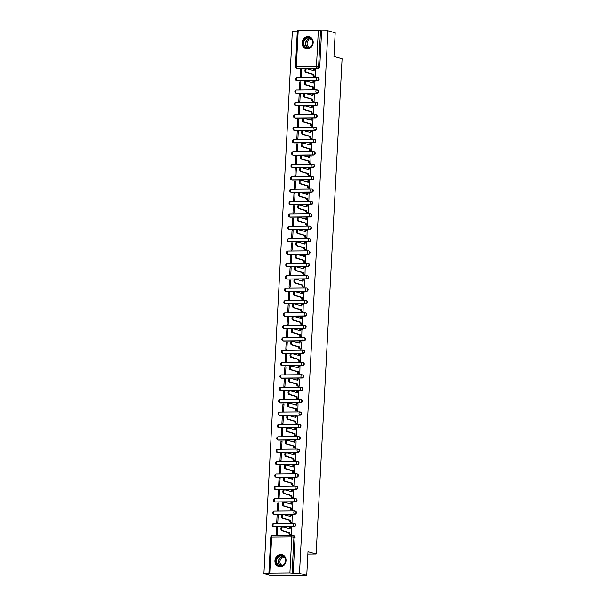<?xml version="1.0" encoding="UTF-8"?>
<svg xmlns="http://www.w3.org/2000/svg" width="606" height="606" viewBox="0 0 606 606"><rect width="100%" height="100%" fill="white"/><g stroke="black" fill="none" stroke-linecap="round" stroke-linejoin="round"><path stroke-width="0.91" d="M296.91 80.818A1.598 1.409 -74.3 0 0 297.455 80.939L317.589 80.765A1.598 1.409 -74.3 0 0 317.9 77.598M296.258 93.203A1.598 1.409 -74.3 0 0 296.804 93.324L316.938 93.15A1.598 1.409 -74.3 0 0 317.249 89.983M295.614 105.588A1.598 1.409 -74.3 0 0 296.16 105.709L316.287 105.535A1.598 1.409 -74.3 0 0 316.605 102.369M294.963 117.981A1.598 1.409 -74.3 0 0 295.508 118.094L315.643 117.92A1.598 1.409 -74.3 0 0 315.953 114.754M294.311 130.366A1.598 1.409 -74.3 0 0 294.857 130.479L314.991 130.305A1.598 1.409 -74.3 0 0 315.302 127.139M293.66 142.751A1.598 1.409 -74.3 0 0 294.213 142.872L314.34 142.69A1.598 1.409 -74.3 0 0 314.65 139.524M293.016 155.136A1.598 1.409 -74.3 0 0 293.562 155.257L313.696 155.075A1.598 1.409 -74.3 0 0 314.006 151.909M292.365 167.521A1.598 1.409 -74.3 0 0 292.91 167.642L313.044 167.461A1.598 1.409 -74.3 0 0 313.355 164.294M291.713 179.906A1.598 1.409 -74.3 0 0 292.266 180.027L312.393 179.846A1.598 1.409 -74.3 0 0 312.704 176.679M291.069 192.291A1.598 1.409 -74.3 0 0 291.615 192.413L311.749 192.238A1.598 1.409 -74.3 0 0 312.06 189.064M290.418 204.676A1.598 1.409 -74.3 0 0 290.963 204.798L311.098 204.623A1.598 1.409 -74.3 0 0 311.408 201.45M289.766 217.062A1.598 1.409 -74.3 0 0 290.312 217.183L310.446 217.009A1.598 1.409 -74.3 0 0 310.757 213.835M289.123 229.447A1.598 1.409 -74.3 0 0 289.668 229.568L309.802 229.394A1.598 1.409 -74.3 0 0 310.113 226.22M288.471 241.832A1.598 1.409 -74.3 0 0 289.017 241.953L309.151 241.779A1.598 1.409 -74.3 0 0 309.461 238.612M287.82 254.217A1.598 1.409 -74.3 0 0 288.365 254.338L308.499 254.164A1.598 1.409 -74.3 0 0 308.81 250.998M287.176 266.602A1.598 1.409 -74.3 0 0 287.721 266.723L307.848 266.549A1.598 1.409 -74.3 0 0 308.166 263.383M286.524 278.987A1.598 1.409 -74.3 0 0 287.07 279.108L307.204 278.934A1.598 1.409 -74.3 0 0 307.515 275.768M285.873 291.38A1.598 1.409 -74.3 0 0 286.418 291.494L306.553 291.319A1.598 1.409 -74.3 0 0 306.863 288.153M285.221 303.765A1.598 1.409 -74.3 0 0 285.774 303.879L305.901 303.704A1.598 1.409 -74.3 0 0 306.212 300.538M284.578 316.15A1.598 1.409 -74.3 0 0 285.123 316.271L305.257 316.09A1.598 1.409 -74.3 0 0 305.568 312.923M283.926 328.535A1.598 1.409 -74.3 0 0 284.472 328.657L304.606 328.475A1.598 1.409 -74.3 0 0 304.916 325.308M283.275 340.92A1.598 1.409 -74.3 0 0 283.828 341.042L303.954 340.86A1.598 1.409 -74.3 0 0 304.265 337.693M282.631 353.306A1.598 1.409 -74.3 0 0 283.176 353.427L303.311 353.253A1.598 1.409 -74.3 0 0 303.621 350.079M281.979 365.691A1.598 1.409 -74.3 0 0 282.525 365.812L302.659 365.638A1.598 1.409 -74.3 0 0 302.97 362.464M281.328 378.076A1.598 1.409 -74.3 0 0 281.873 378.197L302.008 378.023A1.598 1.409 -74.3 0 0 302.318 374.849M280.684 390.461A1.598 1.409 -74.3 0 0 281.229 390.582L301.364 390.408A1.598 1.409 -74.3 0 0 301.674 387.234M280.033 402.846A1.598 1.409 -74.3 0 0 280.578 402.967L300.712 402.793A1.598 1.409 -74.3 0 0 301.023 399.619M279.381 415.231A1.598 1.409 -74.3 0 0 279.927 415.352L300.061 415.178A1.598 1.409 -74.3 0 0 300.371 412.012M278.737 427.616A1.598 1.409 -74.3 0 0 279.283 427.738L299.409 427.563A1.598 1.409 -74.3 0 0 299.728 424.397M278.086 440.001A1.598 1.409 -74.3 0 0 278.631 440.123L298.766 439.948A1.598 1.409 -74.3 0 0 299.076 436.782M277.434 452.394A1.598 1.409 -74.3 0 0 277.98 452.508L298.114 452.334A1.598 1.409 -74.3 0 0 298.425 449.167M276.79 464.779A1.598 1.409 -74.3 0 0 277.336 464.893L297.463 464.719A1.598 1.409 -74.3 0 0 297.781 461.552M276.139 477.164A1.598 1.409 -74.3 0 0 276.684 477.286L296.819 477.104A1.598 1.409 -74.3 0 0 297.129 473.937M275.488 489.55A1.598 1.409 -74.3 0 0 276.033 489.671L296.167 489.489A1.598 1.409 -74.3 0 0 296.478 486.323M274.836 501.935A1.598 1.409 -74.3 0 0 275.389 502.056L295.516 501.874A1.598 1.409 -74.3 0 0 295.826 498.708M274.192 514.32A1.598 1.409 -74.3 0 0 274.738 514.441L294.872 514.259A1.598 1.409 -74.3 0 0 295.183 511.093M273.541 526.705A1.598 1.409 -74.3 0 0 274.086 526.826L294.221 526.652A1.598 1.409 -74.3 0 0 294.531 523.478M274.935 560.717A6.242 5.499 -74.3 0 0 278.798 566.678A6.242 5.499 -74.3 0 0 286.04 560.626A6.242 5.499 -74.3 0 0 282.176 554.657A6.242 5.499 -74.3 0 0 274.935 560.717M302.083 42.746A6.242 5.499 -74.3 0 0 305.939 48.707A6.242 5.499 -74.3 0 0 313.181 42.647A6.242 5.499 -74.3 0 0 309.325 36.686A6.242 5.499 -74.3 0 0 302.083 42.746M297.319 31.027L292.357 31.065L263.921 573.655L270.215 573.602L268.905 573.185L269.776 573.064L289.91 572.89L291.797 536.924L271.662 537.098L269.776 573.064M306.75 575.389L299.485 573.344L327.922 30.755L335.186 32.8L333.944 56.456L342.079 58.752L316.127 554.02L307.992 551.725L306.75 575.389L271.177 575.7L263.921 573.655M298.213 30.474L296.326 66.44L295.455 66.562L297.341 30.595L318.347 30.3L321.627 30.808L319.741 66.774A1.598 1.409 105.7 0 1 318.233 68.38L296.97 68.236A1.598 1.409 105.7 0 1 296.622 68.19L297.751 68.508A1.598 1.409 -74.3 0 0 298.107 68.554M321.627 30.808L327.922 30.755M293.19 573.397L295.077 537.431L291.797 536.924A1.598 0.735 -90.5 0 1 292.509 535.53A1.598 0.735 -90.5 0 1 292.607 535.537A1.598 1.409 105.7 0 1 293.948 537.113L292.062 573.079L299.485 573.344M292.062 573.079L289.91 572.89M290.312 534.795L291.372 534.848L291.539 527.705M276.45 527.834L276.078 534.984L277.147 534.969L277.518 527.826L276.45 527.834L277.503 528.129M277.101 515.448L276.73 522.599L277.79 522.584L278.169 515.441L277.101 515.448L278.154 515.744M290.956 522.41L292.024 522.463L292.183 515.32M277.753 503.063L277.374 510.207L278.442 510.199L278.821 503.056L277.753 503.063L278.798 503.359M291.607 510.025L292.668 510.078L292.834 502.935M278.396 490.678L278.025 497.821L279.093 497.814L279.464 490.671L278.396 490.678L279.449 490.974M292.259 497.64L293.319 497.693L293.486 490.549M279.048 478.293L278.677 485.436L279.745 485.429L280.116 478.285L279.048 478.293L280.101 478.588M292.903 485.255L293.971 485.308L294.137 478.164M279.699 465.908L279.321 473.051L280.389 473.044L280.767 465.9L279.699 465.908L280.752 466.203M293.554 472.869L294.622 472.922L294.781 465.772M280.343 453.523L279.972 460.666L281.04 460.658L281.411 453.515L280.343 453.523L281.396 453.818M294.205 460.484L295.266 460.53L295.433 453.386M280.995 441.138L280.623 448.281L281.692 448.273L282.063 441.13L280.995 441.138L282.048 441.433M294.849 448.099L295.917 448.145L296.084 441.001M281.646 428.753L281.267 435.896L282.335 435.888L282.714 428.737L281.646 428.753L282.699 429.048M295.501 435.714L296.569 435.759L296.728 428.616M282.298 416.367L281.919 423.511L282.987 423.503L283.358 416.352L282.298 416.367L283.343 416.663M296.152 423.329L297.213 423.374L297.379 416.231M282.941 403.982L282.57 411.126L283.638 411.118L284.009 403.967L282.941 403.982L283.994 404.278M296.804 410.936L297.864 410.989L298.031 403.846M283.593 391.59L283.222 398.74L284.282 398.733L284.661 391.582L283.593 391.59L284.646 391.893M297.448 398.551L298.516 398.604L298.675 391.461M284.244 379.204L283.866 386.355L284.934 386.34L285.312 379.197L284.244 379.204L285.29 379.5M298.099 386.166L299.159 386.219L299.326 379.076M284.888 366.819L284.517 373.97L285.585 373.955L285.956 366.812L284.888 366.819L285.941 367.115M298.75 373.781L299.811 373.834L299.978 366.691M285.54 354.434L285.168 361.585L286.229 361.57L286.608 354.427L285.54 354.434L286.593 354.73M299.394 361.396L300.462 361.449L300.621 354.305M286.191 342.049L285.812 349.192L286.88 349.185L287.259 342.042L286.191 342.049L287.236 342.345M300.046 349.011L301.106 349.064L301.273 341.92M286.835 329.664L286.464 336.807L287.532 336.8L287.903 329.656L286.835 329.664L287.888 329.959M300.697 336.625L301.758 336.678L301.924 329.535M287.486 317.279L287.115 324.422L288.183 324.415L288.554 317.271L287.486 317.279L288.539 317.574M301.341 324.24L302.409 324.293L302.576 317.15M288.138 304.894L287.759 312.037L288.827 312.029L289.206 304.886L288.138 304.894L289.191 305.189M301.993 311.855L303.053 311.908L303.22 304.757M288.782 292.509L288.411 299.652L289.479 299.644L289.85 292.501L288.782 292.509L289.835 292.804M302.644 299.47L303.704 299.515L303.871 292.372M289.433 280.123L289.062 287.267L290.13 287.259L290.501 280.116L289.433 280.123L290.486 280.419M303.288 287.085L304.356 287.13L304.523 279.987M290.085 267.738L289.706 274.882L290.774 274.874L291.153 267.723L290.085 267.738L291.138 268.034M303.939 274.7L305.007 274.745L305.166 267.602M290.736 255.353L290.357 262.496L291.425 262.489L291.797 255.338L290.736 255.353L291.781 255.649M304.591 262.315L305.651 262.36L305.818 255.217M291.38 242.968L291.009 250.111L292.077 250.104L292.448 242.953L291.38 242.968L292.433 243.264M305.235 249.922L306.303 249.975L306.469 242.832M292.031 230.575L291.653 237.726L292.721 237.719L293.099 230.568L292.031 230.575L293.084 230.878M305.886 237.537L306.954 237.59L307.113 230.447M292.683 218.19L292.304 225.341L293.372 225.326L293.743 218.183L292.683 218.19L293.728 218.486M306.538 225.152L307.598 225.205L307.765 218.062M293.327 205.805L292.956 212.956L294.024 212.941L294.395 205.798L293.327 205.805L294.38 206.101M307.189 212.767L308.249 212.82L308.416 205.676M293.978 193.42L293.607 200.571L294.667 200.556L295.046 193.412L293.978 193.42L295.031 193.715M307.833 200.381L308.901 200.435L309.06 193.291M294.63 181.035L294.251 188.186L295.319 188.171L295.698 181.027L294.63 181.035L295.675 181.33M308.484 187.996L309.545 188.049L309.711 180.906M295.274 168.65L294.902 175.793L295.97 175.785L296.342 168.642L295.274 168.65L296.326 168.945M309.136 175.611L310.196 175.664L310.363 168.521M295.925 156.265L295.554 163.408L296.622 163.4L296.993 156.257L295.925 156.265L296.978 156.56M309.78 163.226L310.848 163.279L311.007 156.136M296.576 143.88L296.198 151.023L297.266 151.015L297.644 143.872L296.576 143.88L297.629 144.175M310.431 150.841L311.492 150.894L311.658 143.751M297.22 131.494L296.849 138.638L297.917 138.63L298.288 131.487L297.22 131.494L298.273 131.79M311.083 138.456L312.143 138.509L312.31 131.358M297.872 119.109L297.501 126.253L298.569 126.245L298.94 119.102L297.872 119.109L298.925 119.405M311.726 126.071L312.794 126.116L312.961 118.973M298.523 106.724L298.144 113.867L299.212 113.86L299.591 106.717L298.523 106.724L299.576 107.02M312.378 113.686L313.446 113.731L313.605 106.588M299.175 94.339L298.796 101.482L299.864 101.475L300.235 94.324L299.175 94.339L300.22 94.634M313.029 101.3L314.09 101.346L314.256 94.203M299.818 81.954L299.447 89.097L300.515 89.09L300.887 81.939L299.818 81.954L300.871 82.249M313.673 88.915L314.741 88.961L314.908 81.818M300.47 69.569L300.091 76.712L301.159 76.704L301.538 69.554L300.47 69.569L301.523 69.864M314.325 76.523L315.393 76.576L315.552 69.432M307.863 554.089L316.127 554.02M295.077 537.431A1.598 1.409 -74.3 0 0 294.084 535.909L292.956 535.59A1.598 1.598 0 0 0 292.509 535.53L272.374 535.704A1.598 0.735 -90.5 0 1 272.473 535.719L292.41 535.545M291.744 527.765L290.91 527.523A1.598 0.735 89.5 0 0 290.812 527.515A1.598 0.735 89.5 0 0 290.092 528.909L282.79 526.978A1.841 0.841 89.5 0 0 282.676 526.962A1.841 0.841 89.5 0 0 281.851 528.69A1.841 0.841 89.5 0 0 282.601 530.629L289.888 532.803A1.598 0.735 89.5 0 0 290.539 534.59L289.615 534.598A1.598 0.735 -90.5 0 1 288.964 532.81L281.676 530.636A1.841 0.841 -90.5 0 1 280.926 528.697A1.841 0.841 -90.5 0 1 281.752 526.97A1.841 0.841 -90.5 0 1 281.866 526.985L282.57 526.978M290.516 534.856L289.615 534.598M289.183 528.773A1.598 0.735 -90.5 0 1 289.888 527.523A1.598 0.735 -90.5 0 1 289.986 527.538L290.713 527.531M291.372 534.825L290.539 534.59M289.895 532.682L288.971 532.689M292.395 515.373L291.554 515.138A1.598 0.735 89.5 0 0 291.463 515.13A1.598 0.735 89.5 0 0 290.744 516.524L283.441 514.585A1.841 0.841 89.5 0 0 283.328 514.57A1.841 0.841 89.5 0 0 282.502 516.297A1.841 0.841 89.5 0 0 283.252 518.244L290.539 520.41A1.598 0.735 89.5 0 0 291.183 522.205L290.259 522.213A1.598 0.735 -90.5 0 1 289.615 520.425L282.32 518.251A1.841 0.841 -90.5 0 1 281.578 516.304A1.841 0.841 -90.5 0 1 282.404 514.585A1.841 0.841 -90.5 0 1 282.517 514.6L283.214 514.592M291.168 522.47L290.259 522.213M289.827 516.388A1.598 0.735 -90.5 0 1 290.532 515.138A1.598 0.735 -90.5 0 1 290.63 515.145L291.365 515.145M292.024 522.44L291.183 522.205M290.547 520.296L289.623 520.304M293.039 502.988L292.206 502.753A1.598 0.735 89.5 0 0 292.107 502.745A1.598 0.735 89.5 0 0 291.395 504.139L284.093 502.2A1.841 0.841 89.5 0 0 283.979 502.185A1.841 0.841 89.5 0 0 283.154 503.912A1.841 0.841 89.5 0 0 283.896 505.858L291.191 508.025A1.598 0.735 89.5 0 0 291.834 509.82L290.91 509.828A1.598 0.735 -90.5 0 1 290.266 508.033L282.972 505.866A1.841 0.841 -90.5 0 1 282.222 503.919A1.841 0.841 -90.5 0 1 283.055 502.192A1.841 0.841 -90.5 0 1 283.161 502.207L283.866 502.207M291.812 510.085L290.91 509.828M290.479 504.003A1.598 0.735 -90.5 0 1 291.183 502.753A1.598 0.735 -90.5 0 1 291.281 502.76L292.009 502.76M292.675 510.055L291.834 509.82M291.198 507.911L290.274 507.919M278.131 565.413A5.401 4.757 105.7 0 1 276.76 558.111A5.401 4.757 105.7 0 1 283.426 556.088A5.401 4.757 105.7 0 1 284.797 563.398A5.401 4.757 105.7 0 1 278.131 565.413M283.411 556.49A5.007 4.409 -74.3 0 0 282.32 555.99A5.007 4.409 -74.3 0 0 276.942 558.967A5.007 4.409 -74.3 0 0 278.51 565.118A5.007 4.409 -74.3 0 0 279.608 565.618A5.007 4.409 -74.3 0 0 284.979 562.641A5.007 4.409 -74.3 0 0 283.411 556.49M282.51 565.33A3.939 3.469 105.7 0 1 282.388 565.3A3.939 3.469 105.7 0 1 281.525 564.906A3.939 3.469 105.7 0 1 280.29 560.058A3.939 3.469 105.7 0 1 284.517 557.709A3.939 3.469 105.7 0 1 284.646 557.755M282.919 554.937A6.204 5.462 -74.3 0 0 282.457 554.778A6.204 5.462 -74.3 0 0 275.798 558.474A6.204 5.462 -74.3 0 0 277.745 566.102A6.204 5.462 -74.3 0 0 279.101 566.724A6.204 5.462 -74.3 0 0 279.571 566.83M305.28 47.442A5.401 4.757 105.7 0 1 303.909 40.132A5.401 4.757 105.7 0 1 310.567 38.117A5.401 4.757 105.7 0 1 311.946 45.42A5.401 4.757 105.7 0 1 305.28 47.442M310.552 38.511A5.007 4.409 -74.3 0 0 309.461 38.011A5.007 4.409 -74.3 0 0 304.091 40.988A5.007 4.409 -74.3 0 0 305.659 47.147A5.007 4.409 -74.3 0 0 306.75 47.647A5.007 4.409 -74.3 0 0 312.128 44.662A5.007 4.409 -74.3 0 0 310.552 38.511M309.658 47.351A3.939 3.469 105.7 0 1 309.53 47.321A3.939 3.469 105.7 0 1 308.674 46.927A3.939 3.469 105.7 0 1 307.431 42.079A3.939 3.469 105.7 0 1 311.666 39.738A3.939 3.469 105.7 0 1 311.795 39.776M310.067 36.958A6.204 5.462 -74.3 0 0 309.605 36.807A6.204 5.462 -74.3 0 0 302.939 40.496A6.204 5.462 -74.3 0 0 304.886 48.132A6.204 5.462 -74.3 0 0 306.242 48.753A6.204 5.462 -74.3 0 0 306.719 48.859M293.69 490.602L292.857 490.368A1.598 0.735 89.5 0 0 292.759 490.352A1.598 0.735 89.5 0 0 292.039 491.754L284.737 489.815A1.841 0.841 89.5 0 0 284.623 489.799A1.841 0.841 89.5 0 0 283.797 491.527A1.841 0.841 89.5 0 0 284.547 493.466L291.842 495.64A1.598 0.735 89.5 0 0 292.486 497.435L291.562 497.443A1.598 0.735 -90.5 0 1 290.91 495.647L283.623 493.481A1.841 0.841 -90.5 0 1 282.873 491.534A1.841 0.841 -90.5 0 1 283.699 489.807A1.841 0.841 -90.5 0 1 283.813 489.822L284.517 489.822M292.463 497.7L291.562 497.443M291.13 491.617A1.598 0.735 -90.5 0 1 291.834 490.368A1.598 0.735 -90.5 0 1 291.933 490.375L292.66 490.368M293.319 497.67L292.486 497.435M291.842 495.526L290.918 495.534M294.342 478.217L293.501 477.982A1.598 0.735 89.5 0 0 293.41 477.967A1.598 0.735 89.5 0 0 292.69 479.369L285.388 477.43A1.841 0.841 89.5 0 0 285.274 477.414A1.841 0.841 89.5 0 0 284.449 479.141A1.841 0.841 89.5 0 0 285.199 481.081L292.486 483.255A1.598 0.735 89.5 0 0 293.137 485.05L292.206 485.058A1.598 0.735 -90.5 0 1 291.562 483.262L284.275 481.088A1.841 0.841 -90.5 0 1 283.525 479.149A1.841 0.841 -90.5 0 1 284.35 477.422A1.841 0.841 -90.5 0 1 284.464 477.437L285.161 477.437M293.115 485.315L292.206 485.058M291.774 479.232A1.598 0.735 -90.5 0 1 292.486 477.975A1.598 0.735 -90.5 0 1 292.577 477.99L293.312 477.982M293.971 485.285L293.137 485.05M292.493 483.141L291.569 483.149M294.993 465.832L294.152 465.597A1.598 0.735 89.5 0 0 294.054 465.582A1.598 0.735 89.5 0 0 293.342 466.984L286.04 465.044A1.841 0.841 89.5 0 0 285.926 465.029A1.841 0.841 89.5 0 0 285.1 466.756A1.841 0.841 89.5 0 0 285.843 468.696L293.137 470.87A1.598 0.735 89.5 0 0 293.781 472.665L292.857 472.672A1.598 0.735 -90.5 0 1 292.213 470.877L284.918 468.703A1.841 0.841 -90.5 0 1 284.169 466.764A1.841 0.841 -90.5 0 1 285.002 465.037A1.841 0.841 -90.5 0 1 285.115 465.052L285.812 465.044M293.758 472.93L292.857 472.672M292.425 466.847A1.598 0.735 -90.5 0 1 293.13 465.59A1.598 0.735 -90.5 0 1 293.228 465.605L293.955 465.597M294.622 472.9L293.781 472.665M293.145 470.748L292.221 470.764M295.637 453.447L294.804 453.212A1.598 0.735 89.5 0 0 294.705 453.197A1.598 0.735 89.5 0 0 293.986 454.598L286.683 452.659A1.841 0.841 89.5 0 0 286.577 452.644A1.841 0.841 89.5 0 0 285.744 454.371A1.841 0.841 89.5 0 0 286.494 456.31L293.789 458.484A1.598 0.735 89.5 0 0 294.433 460.28L293.509 460.287A1.598 0.735 -90.5 0 1 292.857 458.492L285.57 456.318A1.841 0.841 -90.5 0 1 284.82 454.379A1.841 0.841 -90.5 0 1 285.646 452.652A1.841 0.841 -90.5 0 1 285.759 452.667L286.464 452.659M294.41 460.537L293.509 460.287M293.077 454.462A1.598 0.735 -90.5 0 1 293.781 453.205A1.598 0.735 -90.5 0 1 293.88 453.22L294.607 453.212M295.266 460.515L294.433 460.28M293.789 458.363L292.865 458.371M296.289 441.062L295.455 440.827A1.598 0.735 89.5 0 0 295.357 440.812A1.598 0.735 89.5 0 0 294.637 442.206L287.335 440.274A1.841 0.841 89.5 0 0 287.221 440.259A1.841 0.841 89.5 0 0 286.396 441.986A1.841 0.841 89.5 0 0 287.146 443.925L294.433 446.099A1.598 0.735 89.5 0 0 295.084 447.895L294.16 447.902A1.598 0.735 -90.5 0 1 293.509 446.107L286.221 443.933A1.841 0.841 -90.5 0 1 285.471 441.994A1.841 0.841 -90.5 0 1 286.297 440.267A1.841 0.841 -90.5 0 1 286.411 440.282L287.108 440.274M295.061 448.152L294.16 447.902M293.728 442.069A1.598 0.735 -90.5 0 1 294.433 440.82A1.598 0.735 -90.5 0 1 294.524 440.835L295.258 440.827M295.917 448.129L295.084 447.895M294.44 445.978L293.516 445.986M296.94 428.677L296.099 428.442A1.598 0.735 89.5 0 0 296.001 428.427A1.598 0.735 89.5 0 0 295.289 429.821L287.986 427.889A1.841 0.841 89.5 0 0 287.873 427.874A1.841 0.841 89.5 0 0 287.047 429.601A1.841 0.841 89.5 0 0 287.789 431.54L295.084 433.714A1.598 0.735 89.5 0 0 295.728 435.509L294.804 435.517A1.598 0.735 -90.5 0 1 294.16 433.722L286.865 431.548A1.841 0.841 -90.5 0 1 286.123 429.609A1.841 0.841 -90.5 0 1 286.949 427.881A1.841 0.841 -90.5 0 1 287.062 427.897L287.759 427.889M295.705 435.767L294.804 435.517M294.372 429.684A1.598 0.735 -90.5 0 1 295.077 428.434A1.598 0.735 -90.5 0 1 295.175 428.45L295.91 428.442M296.569 435.744L295.728 435.509M295.092 433.593L294.168 433.601M297.584 416.292L296.751 416.057A1.598 0.735 89.5 0 0 296.652 416.042A1.598 0.735 89.5 0 0 295.94 417.436L288.63 415.504A1.841 0.841 89.5 0 0 288.524 415.489A1.841 0.841 89.5 0 0 287.691 417.216A1.841 0.841 89.5 0 0 288.441 419.155L295.736 421.329A1.598 0.735 89.5 0 0 296.379 423.124L295.455 423.132A1.598 0.735 -90.5 0 1 294.811 421.337L287.517 419.163A1.841 0.841 -90.5 0 1 286.767 417.223A1.841 0.841 -90.5 0 1 287.6 415.496A1.841 0.841 -90.5 0 1 287.706 415.511L288.411 415.504M296.357 423.382L295.455 423.132M295.024 417.299A1.598 0.735 -90.5 0 1 295.728 416.049A1.598 0.735 -90.5 0 1 295.826 416.064L296.554 416.057M297.213 423.359L296.379 423.124M295.736 421.208L294.811 421.215M298.235 403.907L297.402 403.672A1.598 0.735 89.5 0 0 297.304 403.657A1.598 0.735 89.5 0 0 296.584 405.05L289.282 403.119A1.841 0.841 89.5 0 0 289.168 403.104A1.841 0.841 89.5 0 0 288.342 404.831A1.841 0.841 89.5 0 0 289.092 406.77L296.379 408.944A1.598 0.735 89.5 0 0 297.031 410.739L296.107 410.747A1.598 0.735 -90.5 0 1 295.455 408.952L288.168 406.777A1.841 0.841 -90.5 0 1 287.418 404.838A1.841 0.841 -90.5 0 1 288.244 403.111A1.841 0.841 -90.5 0 1 288.358 403.126L289.062 403.119M297.008 410.997L296.107 410.747M295.675 404.914A1.598 0.735 -90.5 0 1 296.379 403.664A1.598 0.735 -90.5 0 1 296.47 403.679L297.205 403.672M297.864 410.974L297.031 410.739M296.387 408.823L295.463 408.83M298.887 391.521L298.046 391.287A1.598 0.735 89.5 0 0 297.947 391.271A1.598 0.735 89.5 0 0 297.235 392.665L289.933 390.734A1.841 0.841 89.5 0 0 289.82 390.718A1.841 0.841 89.5 0 0 288.994 392.446A1.841 0.841 89.5 0 0 289.736 394.385L297.031 396.559A1.598 0.735 89.5 0 0 297.675 398.347L296.751 398.362A1.598 0.735 -90.5 0 1 296.107 396.566L288.812 394.392A1.841 0.841 -90.5 0 1 288.07 392.453A1.841 0.841 -90.5 0 1 288.895 390.726A1.841 0.841 -90.5 0 1 289.009 390.741L289.706 390.734M297.652 398.612L296.751 398.362M296.319 392.529A1.598 0.735 -90.5 0 1 297.023 391.279A1.598 0.735 -90.5 0 1 297.122 391.294L297.857 391.287M298.516 398.589L297.675 398.347M297.038 396.438L296.114 396.445M299.531 379.136L298.697 378.901A1.598 0.735 89.5 0 0 298.599 378.886A1.598 0.735 89.5 0 0 297.887 380.28L290.577 378.349A1.841 0.841 89.5 0 0 290.471 378.333A1.841 0.841 89.5 0 0 289.638 380.06A1.841 0.841 89.5 0 0 290.388 382L297.682 384.174A1.598 0.735 89.5 0 0 298.326 385.961L297.402 385.969A1.598 0.735 -90.5 0 1 296.758 384.181L289.463 382.007A1.841 0.841 -90.5 0 1 288.714 380.068A1.841 0.841 -90.5 0 1 289.547 378.341A1.841 0.841 -90.5 0 1 289.653 378.356L290.357 378.349M298.303 386.227L297.402 385.969M296.97 380.144A1.598 0.735 -90.5 0 1 297.675 378.894A1.598 0.735 -90.5 0 1 297.773 378.909L298.5 378.901M299.159 386.196L298.326 385.961M297.69 384.052L296.758 384.06M300.182 366.751L299.349 366.509A1.598 0.735 89.5 0 0 299.25 366.501A1.598 0.735 89.5 0 0 298.531 367.895L291.228 365.963A1.841 0.841 89.5 0 0 291.115 365.948A1.841 0.841 89.5 0 0 290.289 367.675A1.841 0.841 89.5 0 0 291.039 369.615L298.326 371.789A1.598 0.735 89.5 0 0 298.978 373.576L298.054 373.584A1.598 0.735 -90.5 0 1 297.402 371.796L290.115 369.622A1.841 0.841 -90.5 0 1 289.365 367.683A1.841 0.841 -90.5 0 1 290.191 365.956A1.841 0.841 -90.5 0 1 290.304 365.971L291.009 365.963M298.955 373.841L298.054 373.584M297.622 367.759A1.598 0.735 -90.5 0 1 298.326 366.509A1.598 0.735 -90.5 0 1 298.425 366.524L299.152 366.516M299.811 373.811L298.978 373.576M298.334 371.667L297.41 371.675M300.834 354.358L299.993 354.124A1.598 0.735 89.5 0 0 299.902 354.116A1.598 0.735 89.5 0 0 299.182 355.51L291.88 353.578A1.841 0.841 89.5 0 0 291.766 353.563A1.841 0.841 89.5 0 0 290.941 355.283A1.841 0.841 89.5 0 0 291.691 357.229L298.978 359.403A1.598 0.735 89.5 0 0 299.622 361.191L298.697 361.199A1.598 0.735 -90.5 0 1 298.054 359.411L290.759 357.237A1.841 0.841 -90.5 0 1 290.016 355.298A1.841 0.841 -90.5 0 1 290.842 353.571A1.841 0.841 -90.5 0 1 290.956 353.586L291.653 353.578M299.606 361.456L298.697 361.199M298.266 355.374A1.598 0.735 -90.5 0 1 298.97 354.124A1.598 0.735 -90.5 0 1 299.069 354.131L299.803 354.131M300.462 361.426L299.622 361.191M298.985 359.282L298.061 359.29M301.477 341.973L300.644 341.739A1.598 0.735 89.5 0 0 300.546 341.731A1.598 0.735 89.5 0 0 299.834 343.125L292.531 341.186A1.841 0.841 89.5 0 0 292.418 341.17A1.841 0.841 89.5 0 0 291.584 342.898A1.841 0.841 89.5 0 0 292.334 344.844L299.629 347.011A1.598 0.735 89.5 0 0 300.273 348.806L299.349 348.814A1.598 0.735 -90.5 0 1 298.705 347.018L291.41 344.852A1.841 0.841 -90.5 0 1 290.66 342.905A1.841 0.841 -90.5 0 1 291.494 341.186A1.841 0.841 -90.5 0 1 291.6 341.201L292.304 341.193M300.25 349.071L299.349 348.814M298.917 342.988A1.598 0.735 -90.5 0 1 299.622 341.739A1.598 0.735 -90.5 0 1 299.72 341.746L300.447 341.746M301.114 349.041L300.273 348.806M299.637 346.897L298.713 346.905M302.129 329.588L301.296 329.353A1.598 0.735 89.5 0 0 301.197 329.346A1.598 0.735 89.5 0 0 300.478 330.74L293.175 328.8A1.841 0.841 89.5 0 0 293.062 328.785A1.841 0.841 89.5 0 0 292.236 330.512A1.841 0.841 89.5 0 0 292.986 332.452L300.273 334.626A1.598 0.735 89.5 0 0 300.924 336.421L300 336.428A1.598 0.735 -90.5 0 1 299.349 334.633L292.062 332.467A1.841 0.841 -90.5 0 1 291.312 330.52A1.841 0.841 -90.5 0 1 292.137 328.793A1.841 0.841 -90.5 0 1 292.251 328.808L292.956 328.808M300.902 336.686L300 336.428M299.569 330.603A1.598 0.735 -90.5 0 1 300.273 329.353A1.598 0.735 -90.5 0 1 300.371 329.361L301.099 329.353M301.758 336.656L300.924 336.421M300.281 334.512L299.356 334.52M302.78 317.203L301.94 316.968A1.598 0.735 89.5 0 0 301.849 316.953A1.598 0.735 89.5 0 0 301.129 318.355L293.827 316.415A1.841 0.841 89.5 0 0 293.713 316.4A1.841 0.841 89.5 0 0 292.887 318.127A1.841 0.841 89.5 0 0 293.637 320.066L300.924 322.24A1.598 0.735 89.5 0 0 301.576 324.036L300.644 324.043A1.598 0.735 -90.5 0 1 300 322.248L292.713 320.074A1.841 0.841 -90.5 0 1 291.963 318.135A1.841 0.841 -90.5 0 1 292.789 316.408A1.841 0.841 -90.5 0 1 292.903 316.423L293.599 316.423M301.553 324.301L300.644 324.043M300.212 318.218A1.598 0.735 -90.5 0 1 300.917 316.968A1.598 0.735 -90.5 0 1 301.015 316.976L301.75 316.968M302.409 324.271L301.576 324.036M300.932 322.127L300.008 322.134M303.432 304.818L302.591 304.583A1.598 0.735 89.5 0 0 302.492 304.568A1.598 0.735 89.5 0 0 301.78 305.969L294.478 304.03A1.841 0.841 89.5 0 0 294.365 304.015A1.841 0.841 89.5 0 0 293.539 305.742A1.841 0.841 89.5 0 0 294.281 307.681L301.576 309.855A1.598 0.735 89.5 0 0 302.22 311.651L301.296 311.658A1.598 0.735 -90.5 0 1 300.652 309.863L293.357 307.689A1.841 0.841 -90.5 0 1 292.607 305.75A1.841 0.841 -90.5 0 1 293.44 304.023A1.841 0.841 -90.5 0 1 293.546 304.038L294.251 304.03M302.197 311.916L301.296 311.658M300.864 305.833A1.598 0.735 -90.5 0 1 301.568 304.576A1.598 0.735 -90.5 0 1 301.667 304.591L302.394 304.583M303.061 311.885L302.22 311.651M301.583 309.734L300.659 309.749M304.076 292.433L303.242 292.198A1.598 0.735 89.5 0 0 303.144 292.183A1.598 0.735 89.5 0 0 302.424 293.584L295.122 291.645A1.841 0.841 89.5 0 0 295.016 291.63A1.841 0.841 89.5 0 0 294.183 293.357A1.841 0.841 89.5 0 0 294.933 295.296L302.227 297.47A1.598 0.735 89.5 0 0 302.871 299.266L301.947 299.273A1.598 0.735 -90.5 0 1 301.296 297.478L294.008 295.304A1.841 0.841 -90.5 0 1 293.259 293.365A1.841 0.841 -90.5 0 1 294.084 291.637A1.841 0.841 -90.5 0 1 294.198 291.653L294.902 291.645M302.849 299.523L301.947 299.273M301.515 293.448A1.598 0.735 -90.5 0 1 302.22 292.19A1.598 0.735 -90.5 0 1 302.318 292.206L303.045 292.198M303.704 299.5L302.871 299.266M302.227 297.349L301.303 297.357M304.727 280.048L303.886 279.813A1.598 0.735 89.5 0 0 303.795 279.798A1.598 0.735 89.5 0 0 303.076 281.192L295.773 279.26A1.841 0.841 89.5 0 0 295.66 279.245A1.841 0.841 89.5 0 0 294.834 280.972A1.841 0.841 89.5 0 0 295.584 282.911L302.871 285.085A1.598 0.735 89.5 0 0 303.523 286.88L302.599 286.888A1.598 0.735 -90.5 0 1 301.947 285.093L294.66 282.919A1.841 0.841 -90.5 0 1 293.91 280.979A1.841 0.841 -90.5 0 1 294.736 279.252A1.841 0.841 -90.5 0 1 294.849 279.268L295.546 279.26M303.5 287.138L302.599 286.888M302.159 281.055A1.598 0.735 -90.5 0 1 302.871 279.805A1.598 0.735 -90.5 0 1 302.962 279.82L303.697 279.813M304.356 287.115L303.523 286.88M302.879 284.964L301.955 284.971M305.379 267.663L304.538 267.428A1.598 0.735 89.5 0 0 304.439 267.413A1.598 0.735 89.5 0 0 303.727 268.806L296.425 266.875A1.841 0.841 89.5 0 0 296.311 266.86A1.841 0.841 89.5 0 0 295.486 268.587A1.841 0.841 89.5 0 0 296.228 270.526L303.523 272.7A1.598 0.735 89.5 0 0 304.167 274.495L303.242 274.503A1.598 0.735 -90.5 0 1 302.599 272.708L295.304 270.534A1.841 0.841 -90.5 0 1 294.561 268.594A1.841 0.841 -90.5 0 1 295.387 266.867A1.841 0.841 -90.5 0 1 295.501 266.882L296.198 266.875M304.144 274.753L303.242 274.503M302.811 268.67A1.598 0.735 -90.5 0 1 303.515 267.42A1.598 0.735 -90.5 0 1 303.614 267.435L304.348 267.428M305.007 274.73L304.167 274.495M303.53 272.579L302.606 272.586M306.022 255.277L305.189 255.043A1.598 0.735 89.5 0 0 305.091 255.028A1.598 0.735 89.5 0 0 304.379 256.421L297.069 254.49A1.841 0.841 89.5 0 0 296.963 254.475A1.841 0.841 89.5 0 0 296.129 256.202A1.841 0.841 89.5 0 0 296.879 258.141L304.174 260.315A1.598 0.735 89.5 0 0 304.818 262.11L303.894 262.118A1.598 0.735 -90.5 0 1 303.25 260.322L295.955 258.148A1.841 0.841 -90.5 0 1 295.205 256.209A1.841 0.841 -90.5 0 1 296.031 254.482A1.841 0.841 -90.5 0 1 296.145 254.497L296.849 254.49M304.795 262.368L303.894 262.118M303.462 256.285A1.598 0.735 -90.5 0 1 304.167 255.035A1.598 0.735 -90.5 0 1 304.265 255.05L304.992 255.043M305.651 262.345L304.818 262.11M304.174 260.194L303.25 260.201M306.674 242.892L305.841 242.658A1.598 0.735 89.5 0 0 305.742 242.642A1.598 0.735 89.5 0 0 305.023 244.036L297.72 242.105A1.841 0.841 89.5 0 0 297.607 242.089A1.841 0.841 89.5 0 0 296.781 243.817A1.841 0.841 89.5 0 0 297.531 245.756L304.818 247.93A1.598 0.735 89.5 0 0 305.469 249.725L304.545 249.733A1.598 0.735 -90.5 0 1 303.894 247.937L296.607 245.763A1.841 0.841 -90.5 0 1 295.857 243.824A1.841 0.841 -90.5 0 1 296.682 242.097A1.841 0.841 -90.5 0 1 296.796 242.112L297.501 242.105M305.447 249.983L304.545 249.733M304.114 243.9A1.598 0.735 -90.5 0 1 304.818 242.65A1.598 0.735 -90.5 0 1 304.909 242.665L305.644 242.658M306.303 249.96L305.469 249.725M304.826 247.809L303.901 247.816M307.325 230.507L306.485 230.272A1.598 0.735 89.5 0 0 306.386 230.257A1.598 0.735 89.5 0 0 305.674 231.651L298.372 229.719A1.841 0.841 89.5 0 0 298.258 229.704A1.841 0.841 89.5 0 0 297.432 231.431A1.841 0.841 89.5 0 0 298.175 233.371L305.469 235.545A1.598 0.735 89.5 0 0 306.113 237.332L305.189 237.347A1.598 0.735 -90.5 0 1 304.545 235.552L297.251 233.378A1.841 0.841 -90.5 0 1 296.508 231.439A1.841 0.841 -90.5 0 1 297.334 229.712A1.841 0.841 -90.5 0 1 297.448 229.727L298.144 229.719M306.091 237.597L305.189 237.347M304.757 231.515A1.598 0.735 -90.5 0 1 305.462 230.265A1.598 0.735 -90.5 0 1 305.56 230.28L306.295 230.272M306.954 237.575L306.113 237.332M305.477 235.423L304.553 235.431M307.969 218.122L307.136 217.887A1.598 0.735 89.5 0 0 307.037 217.872A1.598 0.735 89.5 0 0 306.325 219.266L299.016 217.334A1.841 0.841 89.5 0 0 298.909 217.319A1.841 0.841 89.5 0 0 298.076 219.046A1.841 0.841 89.5 0 0 298.826 220.985L306.121 223.16A1.598 0.735 89.5 0 0 306.765 224.947L305.841 224.955A1.598 0.735 -90.5 0 1 305.197 223.167L297.902 220.993A1.841 0.841 -90.5 0 1 297.152 219.054A1.841 0.841 -90.5 0 1 297.985 217.327A1.841 0.841 -90.5 0 1 298.091 217.342L298.796 217.334M306.742 225.212L305.841 224.955M305.409 219.13A1.598 0.735 -90.5 0 1 306.113 217.88A1.598 0.735 -90.5 0 1 306.212 217.895L306.939 217.887M307.598 225.182L306.765 224.947M306.128 223.038L305.197 223.046M308.621 205.737L307.787 205.502A1.598 0.735 89.5 0 0 307.689 205.487A1.598 0.735 89.5 0 0 306.969 206.881L299.667 204.949A1.841 0.841 89.5 0 0 299.553 204.934A1.841 0.841 89.5 0 0 298.728 206.661A1.841 0.841 89.5 0 0 299.478 208.6L306.765 210.774A1.598 0.735 89.5 0 0 307.416 212.562L306.492 212.57A1.598 0.735 -90.5 0 1 305.841 210.782L298.553 208.608A1.841 0.841 -90.5 0 1 297.804 206.669A1.841 0.841 -90.5 0 1 298.629 204.942A1.841 0.841 -90.5 0 1 298.743 204.957L299.447 204.949M307.393 212.827L306.492 212.57M306.06 206.744A1.598 0.735 -90.5 0 1 306.765 205.495A1.598 0.735 -90.5 0 1 306.863 205.51L307.59 205.502M308.249 212.797L307.416 212.562M306.772 210.653L305.848 210.661M309.272 193.352L308.431 193.109A1.598 0.735 89.5 0 0 308.333 193.102A1.598 0.735 89.5 0 0 307.621 194.496L300.318 192.564A1.841 0.841 89.5 0 0 300.205 192.549A1.841 0.841 89.5 0 0 299.379 194.268A1.841 0.841 89.5 0 0 300.129 196.215L307.416 198.389A1.598 0.735 89.5 0 0 308.06 200.177L307.136 200.185A1.598 0.735 -90.5 0 1 306.492 198.397L299.197 196.223A1.841 0.841 -90.5 0 1 298.455 194.284A1.841 0.841 -90.5 0 1 299.281 192.556A1.841 0.841 -90.5 0 1 299.394 192.572L300.091 192.564M308.045 200.442L307.136 200.185M306.704 194.359A1.598 0.735 -90.5 0 1 307.409 193.109A1.598 0.735 -90.5 0 1 307.507 193.125L308.242 193.117M308.901 200.412L308.06 200.177M307.424 198.268L306.5 198.276M309.916 180.959L309.083 180.724A1.598 0.735 89.5 0 0 308.984 180.717A1.598 0.735 89.5 0 0 308.272 182.111L300.962 180.171A1.841 0.841 89.5 0 0 300.856 180.156A1.841 0.841 89.5 0 0 300.023 181.883A1.841 0.841 89.5 0 0 300.773 183.83L308.068 185.997A1.598 0.735 89.5 0 0 308.712 187.792L307.787 187.799A1.598 0.735 -90.5 0 1 307.144 186.012L299.849 183.838A1.841 0.841 -90.5 0 1 299.099 181.891A1.841 0.841 -90.5 0 1 299.932 180.171A1.841 0.841 -90.5 0 1 300.038 180.187L300.743 180.179M308.689 188.057L307.787 187.799M307.356 181.974A1.598 0.735 -90.5 0 1 308.06 180.724A1.598 0.735 -90.5 0 1 308.159 180.732L308.886 180.732M309.552 188.027L308.712 187.792M308.075 185.883L307.151 185.891M310.567 168.574L309.734 168.339A1.598 0.735 89.5 0 0 309.636 168.332A1.598 0.735 89.5 0 0 308.916 169.725L301.614 167.786A1.841 0.841 89.5 0 0 301.5 167.771A1.841 0.841 89.5 0 0 300.674 169.498A1.841 0.841 89.5 0 0 301.424 171.445L308.712 173.611A1.598 0.735 89.5 0 0 309.363 175.407L308.439 175.414A1.598 0.735 -90.5 0 1 307.787 173.619L300.5 171.453A1.841 0.841 -90.5 0 1 299.75 169.506A1.841 0.841 -90.5 0 1 300.576 167.779A1.841 0.841 -90.5 0 1 300.69 167.794L301.394 167.794M309.34 175.672L308.439 175.414M308.007 169.589A1.598 0.735 -90.5 0 1 308.712 168.339A1.598 0.735 -90.5 0 1 308.81 168.347L309.537 168.347M310.196 175.642L309.363 175.407M308.719 173.498L307.795 173.505M311.219 156.189L310.378 155.954A1.598 0.735 89.5 0 0 310.287 155.939A1.598 0.735 89.5 0 0 309.568 157.34L302.265 155.401A1.841 0.841 89.5 0 0 302.152 155.386A1.841 0.841 89.5 0 0 301.326 157.113A1.841 0.841 89.5 0 0 302.076 159.052L309.363 161.226A1.598 0.735 89.5 0 0 310.014 163.022L309.083 163.029A1.598 0.735 -90.5 0 1 308.439 161.234L301.152 159.067A1.841 0.841 -90.5 0 1 300.402 157.121A1.841 0.841 -90.5 0 1 301.227 155.394A1.841 0.841 -90.5 0 1 301.341 155.409L302.038 155.409M309.992 163.287L309.083 163.029M308.651 157.204A1.598 0.735 -90.5 0 1 309.355 155.954A1.598 0.735 -90.5 0 1 309.454 155.962L310.189 155.954M310.848 163.256L310.014 163.022M309.371 161.113L308.446 161.12M311.863 143.804L311.029 143.569A1.598 0.735 89.5 0 0 310.931 143.554A1.598 0.735 89.5 0 0 310.219 144.955L302.917 143.016A1.841 0.841 89.5 0 0 302.803 143.001A1.841 0.841 89.5 0 0 301.977 144.728A1.841 0.841 89.5 0 0 302.72 146.667L310.014 148.841A1.598 0.735 89.5 0 0 310.658 150.636L309.734 150.644A1.598 0.735 -90.5 0 1 309.09 148.849L301.796 146.675A1.841 0.841 -90.5 0 1 301.046 144.736A1.841 0.841 -90.5 0 1 301.879 143.008A1.841 0.841 -90.5 0 1 301.985 143.024L302.689 143.016M310.636 150.902L309.734 150.644M309.302 144.819A1.598 0.735 -90.5 0 1 310.007 143.561A1.598 0.735 -90.5 0 1 310.105 143.577L310.833 143.569M311.499 150.871L310.658 150.636M310.022 148.728L309.098 148.735M312.514 131.419L311.681 131.184A1.598 0.735 89.5 0 0 311.582 131.169A1.598 0.735 89.5 0 0 310.863 132.57L303.561 130.631A1.841 0.841 89.5 0 0 303.447 130.616A1.841 0.841 89.5 0 0 302.621 132.343A1.841 0.841 89.5 0 0 303.371 134.282L310.666 136.456A1.598 0.735 89.5 0 0 311.31 138.251L310.386 138.259A1.598 0.735 -90.5 0 1 309.734 136.464L302.447 134.29A1.841 0.841 -90.5 0 1 301.697 132.35A1.841 0.841 -90.5 0 1 302.523 130.623A1.841 0.841 -90.5 0 1 302.636 130.638L303.341 130.631M311.287 138.516L310.386 138.259M309.954 132.434A1.598 0.735 -90.5 0 1 310.658 131.176A1.598 0.735 -90.5 0 1 310.757 131.191L311.484 131.184M312.143 138.486L311.31 138.251M310.666 136.335L309.742 136.342M313.166 119.034L312.325 118.799A1.598 0.735 89.5 0 0 312.234 118.784A1.598 0.735 89.5 0 0 311.514 120.177L304.212 118.246A1.841 0.841 89.5 0 0 304.098 118.231A1.841 0.841 89.5 0 0 303.273 119.958A1.841 0.841 89.5 0 0 304.023 121.897L311.31 124.071A1.598 0.735 89.5 0 0 311.961 125.866L311.029 125.874A1.598 0.735 -90.5 0 1 310.386 124.079L303.098 121.904A1.841 0.841 -90.5 0 1 302.349 119.965A1.841 0.841 -90.5 0 1 303.174 118.238A1.841 0.841 -90.5 0 1 303.288 118.253L303.985 118.246M311.938 126.124L311.029 125.874M310.598 120.041A1.598 0.735 -90.5 0 1 311.31 118.791A1.598 0.735 -90.5 0 1 311.401 118.806L312.135 118.799M312.794 126.101L311.961 125.866M311.317 123.95L310.393 123.957M313.817 106.648L312.976 106.414A1.598 0.735 89.5 0 0 312.878 106.398A1.598 0.735 89.5 0 0 312.166 107.792L304.863 105.861A1.841 0.841 89.5 0 0 304.75 105.845A1.841 0.841 89.5 0 0 303.924 107.573A1.841 0.841 89.5 0 0 304.666 109.512L311.961 111.686A1.598 0.735 89.5 0 0 312.605 113.481L311.681 113.489A1.598 0.735 -90.5 0 1 311.037 111.693L303.742 109.519A1.841 0.841 -90.5 0 1 303 107.58A1.841 0.841 -90.5 0 1 303.826 105.853A1.841 0.841 -90.5 0 1 303.939 105.868L304.636 105.861M312.582 113.739L311.681 113.489M311.249 107.656A1.598 0.735 -90.5 0 1 311.954 106.406A1.598 0.735 -90.5 0 1 312.052 106.421L312.787 106.414M313.446 113.716L312.605 113.481M311.969 111.565L311.045 111.572M314.461 94.263L313.628 94.028A1.598 0.735 89.5 0 0 313.529 94.013A1.598 0.735 89.5 0 0 312.817 95.407L305.507 93.475A1.841 0.841 89.5 0 0 305.401 93.46A1.841 0.841 89.5 0 0 304.568 95.187A1.841 0.841 89.5 0 0 305.318 97.127L312.613 99.301A1.598 0.735 89.5 0 0 313.257 101.096L312.332 101.104A1.598 0.735 -90.5 0 1 311.689 99.308L304.394 97.134A1.841 0.841 -90.5 0 1 303.644 95.195A1.841 0.841 -90.5 0 1 304.47 93.468A1.841 0.841 -90.5 0 1 304.583 93.483L305.288 93.475M313.234 101.353L312.332 101.104M311.901 95.271A1.598 0.735 -90.5 0 1 312.605 94.021A1.598 0.735 -90.5 0 1 312.704 94.036L313.431 94.028M314.09 101.331L313.257 101.096M312.613 99.179L311.689 99.187M315.112 81.878L314.279 81.643A1.598 0.735 89.5 0 0 314.181 81.628A1.598 0.735 89.5 0 0 313.461 83.022L306.159 81.09A1.841 0.841 89.5 0 0 306.045 81.075A1.841 0.841 89.5 0 0 305.219 82.802A1.841 0.841 89.5 0 0 305.969 84.742L313.257 86.916A1.598 0.735 89.5 0 0 313.908 88.711L312.984 88.718A1.598 0.735 -90.5 0 1 312.332 86.923L305.045 84.749A1.841 0.841 -90.5 0 1 304.295 82.81A1.841 0.841 -90.5 0 1 305.121 81.083A1.841 0.841 -90.5 0 1 305.235 81.098L305.939 81.09M313.885 88.968L312.984 88.718M312.552 82.886A1.598 0.735 -90.5 0 1 313.257 81.636A1.598 0.735 -90.5 0 1 313.347 81.651L314.082 81.643M314.741 88.946L313.908 88.711M313.264 86.794L312.34 86.802M315.764 69.493L314.923 69.258A1.598 0.735 89.5 0 0 314.825 69.243A1.598 0.735 89.5 0 0 314.113 70.637L306.81 68.705A1.841 0.841 89.5 0 0 306.697 68.69A1.841 0.841 89.5 0 0 305.871 70.417A1.841 0.841 89.5 0 0 306.613 72.356L313.908 74.53A1.598 0.735 89.5 0 0 314.552 76.326L313.628 76.333A1.598 0.735 -90.5 0 1 312.984 74.538L305.689 72.364A1.841 0.841 -90.5 0 1 304.947 70.425A1.841 0.841 -90.5 0 1 305.772 68.698A1.841 0.841 -90.5 0 1 305.886 68.713L306.583 68.705M314.529 76.583L313.628 76.333M313.196 70.501A1.598 0.735 -90.5 0 1 313.9 69.251A1.598 0.735 -90.5 0 1 313.999 69.266L314.734 69.258M315.393 76.561L314.552 76.326M313.916 74.409L312.991 74.417M317.158 77.477L297.22 77.651A1.598 0.735 89.5 0 0 297.122 77.636L317.256 77.462A1.598 0.735 89.5 0 1 317.355 77.477A1.598 1.409 105.7 0 1 317.188 80.651L297.054 80.825A1.598 1.409 105.7 0 1 296.705 80.78L297.107 80.893M317.589 80.765L317.188 80.651A1.598 0.735 -90.5 0 1 316.537 78.856A1.598 0.735 89.5 0 1 317.256 77.462A1.598 1.598 0 0 1 317.703 77.523L318.105 77.636M316.506 89.862L296.569 90.036A1.598 0.735 89.5 0 0 296.478 90.021L316.605 89.847A1.598 0.735 89.5 0 1 316.703 89.862A1.598 1.409 105.7 0 1 316.537 93.036L296.402 93.21A1.598 1.409 105.7 0 1 296.054 93.165L296.455 93.279M316.938 93.15L316.537 93.036A1.598 0.735 -90.5 0 1 315.893 91.241A1.598 0.735 89.5 0 1 316.605 89.847A1.598 1.598 0 0 1 317.052 89.908L317.453 90.021M315.862 102.247L295.925 102.422A1.598 0.735 89.5 0 0 295.826 102.406L315.961 102.232A1.598 0.735 89.5 0 1 316.052 102.247A1.598 1.409 105.7 0 1 315.885 105.421L295.758 105.596A1.598 1.409 105.7 0 1 295.402 105.55L295.804 105.664M316.287 105.535L315.885 105.421A1.598 0.735 -90.5 0 1 315.241 103.626A1.598 0.735 89.5 0 1 315.961 102.232A1.598 1.598 0 0 1 316.408 102.293L316.809 102.406M315.211 114.632L295.274 114.807A1.598 0.735 89.5 0 0 295.175 114.792L315.309 114.617A1.598 0.735 89.5 0 1 315.408 114.632A1.598 1.409 105.7 0 1 315.241 117.806L295.107 117.981A1.598 1.409 105.7 0 1 294.758 117.935L295.16 118.049M315.643 117.92L315.241 117.806A1.598 0.735 -90.5 0 1 314.59 116.011A1.598 0.735 89.5 0 1 315.309 114.617A1.598 1.598 0 0 1 315.756 114.678L316.158 114.792M314.559 127.018L294.622 127.192A1.598 0.735 89.5 0 0 294.524 127.184L314.658 127.002A1.598 0.735 89.5 0 1 314.756 127.018A1.598 1.409 105.7 0 1 314.59 130.192L294.455 130.373A1.598 1.409 105.7 0 1 294.107 130.32L294.508 130.434M314.991 130.305L314.59 130.192A1.598 0.735 -90.5 0 1 313.946 128.396A1.598 0.735 89.5 0 1 314.658 127.002A1.598 1.598 0 0 1 315.105 127.063L315.506 127.177M313.916 139.403L293.978 139.577A1.598 0.735 89.5 0 0 293.88 139.569L314.006 139.388A1.598 0.735 89.5 0 1 314.105 139.403A1.598 1.409 105.7 0 1 313.938 142.577L293.812 142.758A1.598 1.409 105.7 0 1 293.455 142.705L293.857 142.819M314.34 142.69L313.938 142.577A1.598 0.735 -90.5 0 1 313.294 140.789A1.598 0.735 89.5 0 1 314.006 139.388A1.598 1.598 0 0 1 314.461 139.448L314.862 139.562M313.264 151.788L293.327 151.962A1.598 0.735 89.5 0 0 293.228 151.954L313.363 151.773A1.598 0.735 89.5 0 1 313.461 151.788A1.598 1.409 105.7 0 1 313.294 154.962L293.16 155.144A1.598 1.409 105.7 0 1 292.812 155.098L293.213 155.204M313.696 155.075L313.294 154.962A1.598 0.735 -90.5 0 1 312.643 153.174A1.598 0.735 89.5 0 1 313.363 151.773A1.598 1.598 0 0 1 313.81 151.833L314.211 151.947M312.613 164.173L292.675 164.347A1.598 0.735 89.5 0 0 292.577 164.34L312.711 164.158A1.598 0.735 89.5 0 1 312.81 164.173A1.598 1.409 105.7 0 1 312.643 167.347L292.509 167.529A1.598 1.409 105.7 0 1 292.16 167.483L292.562 167.597M313.044 167.461L312.643 167.347A1.598 0.735 -90.5 0 1 311.999 165.559A1.598 0.735 89.5 0 1 312.711 164.158A1.598 1.598 0 0 1 313.158 164.218L313.56 164.332M311.969 176.566L292.031 176.74A1.598 0.735 89.5 0 0 291.933 176.725L312.06 176.551A1.598 0.735 89.5 0 1 312.158 176.558A1.598 1.409 105.7 0 1 311.992 179.74L291.865 179.914A1.598 1.409 105.7 0 1 291.509 179.868L291.91 179.982M312.393 179.846L311.992 179.74A1.598 0.735 -90.5 0 1 311.348 177.944A1.598 0.735 89.5 0 1 312.06 176.551A1.598 1.598 0 0 1 312.514 176.604L312.916 176.717M311.317 188.951L291.38 189.125A1.598 0.735 89.5 0 0 291.281 189.11L311.416 188.936A1.598 0.735 89.5 0 1 311.514 188.943A1.598 1.409 105.7 0 1 311.348 192.125L291.213 192.299A1.598 1.409 105.7 0 1 290.865 192.254L291.266 192.367M311.749 192.238L311.348 192.125A1.598 0.735 -90.5 0 1 310.696 190.329A1.598 0.735 89.5 0 1 311.416 188.936A1.598 1.598 0 0 1 311.863 188.996L312.264 189.102M310.666 201.336L290.728 201.51A1.598 0.735 89.5 0 0 290.63 201.495L310.764 201.321A1.598 0.735 89.5 0 1 310.863 201.328A1.598 1.409 105.7 0 1 310.696 204.51L290.562 204.684A1.598 1.409 105.7 0 1 290.213 204.639L290.615 204.752M311.098 204.623L310.696 204.51A1.598 0.735 -90.5 0 1 310.052 202.715A1.598 0.735 89.5 0 1 310.764 201.321A1.598 1.598 0 0 1 311.211 201.381L311.613 201.495M310.022 213.721L290.077 213.895A1.598 0.735 89.5 0 0 289.986 213.88L310.113 213.706A1.598 0.735 89.5 0 1 310.211 213.721A1.598 1.409 105.7 0 1 310.045 216.895L289.91 217.069A1.598 1.409 105.7 0 1 289.562 217.024L289.963 217.137M310.446 217.009L310.045 216.895A1.598 0.735 -90.5 0 1 309.401 215.1A1.598 0.735 89.5 0 1 310.113 213.706A1.598 1.598 0 0 1 310.56 213.766L310.961 213.88M309.371 226.106L289.433 226.28A1.598 0.735 89.5 0 0 289.335 226.265L309.469 226.091A1.598 0.735 89.5 0 1 309.56 226.106A1.598 1.409 105.7 0 1 309.401 229.28L289.267 229.454A1.598 1.409 105.7 0 1 288.918 229.409L289.312 229.522M309.802 229.394L309.401 229.28A1.598 0.735 -90.5 0 1 308.749 227.485A1.598 0.735 89.5 0 1 309.469 226.091A1.598 1.598 0 0 1 309.916 226.152L310.317 226.265M308.719 238.491L288.782 238.666A1.598 0.735 89.5 0 0 288.683 238.65L308.818 238.476A1.598 0.735 89.5 0 1 308.916 238.491A1.598 1.409 105.7 0 1 308.749 241.665L288.615 241.839A1.598 1.409 105.7 0 1 288.267 241.794L288.668 241.908M309.151 241.779L308.749 241.665A1.598 0.735 -90.5 0 1 308.098 239.87A1.598 0.735 89.5 0 1 308.818 238.476A1.598 1.598 0 0 1 309.265 238.537L309.666 238.65M308.068 250.876L288.13 251.051A1.598 0.735 89.5 0 0 288.039 251.035L308.166 250.861A1.598 0.735 89.5 0 1 308.265 250.876A1.598 1.409 105.7 0 1 308.098 254.05L287.964 254.225A1.598 1.409 105.7 0 1 287.615 254.179L288.017 254.293M308.499 254.164L308.098 254.05A1.598 0.735 -90.5 0 1 307.454 252.255A1.598 0.735 89.5 0 1 308.166 250.861A1.598 1.598 0 0 1 308.613 250.922L309.015 251.035M307.424 263.262L287.486 263.436A1.598 0.735 89.5 0 0 287.388 263.421L307.522 263.246A1.598 0.735 89.5 0 1 307.613 263.262A1.598 1.409 105.7 0 1 307.447 266.435L287.32 266.61A1.598 1.409 105.7 0 1 286.964 266.564L287.365 266.678M307.848 266.549L307.447 266.435A1.598 0.735 -90.5 0 1 306.803 264.64A1.598 0.735 89.5 0 1 307.522 263.246A1.598 1.598 0 0 1 307.969 263.307L308.371 263.421M306.772 275.647L286.835 275.821A1.598 0.735 89.5 0 0 286.736 275.806L306.871 275.632A1.598 0.735 89.5 0 1 306.969 275.647A1.598 1.409 105.7 0 1 306.803 278.821L286.668 278.995A1.598 1.409 105.7 0 1 286.32 278.949L286.721 279.063M307.204 278.934L306.803 278.821A1.598 0.735 -90.5 0 1 306.151 277.025A1.598 0.735 89.5 0 1 306.871 275.632A1.598 1.598 0 0 1 307.318 275.692L307.719 275.806M306.121 288.032L286.183 288.206A1.598 0.735 89.5 0 0 286.085 288.198L306.219 288.017A1.598 0.735 89.5 0 1 306.318 288.032A1.598 1.409 105.7 0 1 306.151 291.206L286.017 291.38A1.598 1.409 105.7 0 1 285.668 291.334L286.07 291.448M306.553 291.319L306.151 291.206A1.598 0.735 -90.5 0 1 305.507 289.41A1.598 0.735 89.5 0 1 306.219 288.017A1.598 1.598 0 0 1 306.666 288.077L307.068 288.191M305.477 300.417L285.54 300.591A1.598 0.735 89.5 0 0 285.441 300.584L305.575 300.402A1.598 0.735 89.5 0 1 305.666 300.417A1.598 1.409 105.7 0 1 305.5 303.591L285.373 303.773A1.598 1.409 105.7 0 1 285.017 303.72L285.418 303.833M305.901 303.704L305.5 303.591A1.598 0.735 -90.5 0 1 304.856 301.803A1.598 0.735 89.5 0 1 305.575 300.402A1.598 1.598 0 0 1 306.022 300.462L306.424 300.576M304.826 312.802L284.888 312.976A1.598 0.735 89.5 0 0 284.79 312.969L304.924 312.787A1.598 0.735 89.5 0 1 305.023 312.802A1.598 1.409 105.7 0 1 304.856 315.976L284.722 316.158A1.598 1.409 105.7 0 1 284.373 316.105L284.775 316.218M305.257 316.09L304.856 315.976A1.598 0.735 -90.5 0 1 304.204 314.188A1.598 0.735 89.5 0 1 304.924 312.787A1.598 1.598 0 0 1 305.371 312.847L305.772 312.961M304.174 325.187L284.237 325.361A1.598 0.735 89.5 0 0 284.138 325.354L304.273 325.172A1.598 0.735 89.5 0 1 304.371 325.187A1.598 1.409 105.7 0 1 304.204 328.361L284.07 328.543A1.598 1.409 105.7 0 1 283.722 328.497L284.123 328.603M304.606 328.475L304.204 328.361A1.598 0.735 -90.5 0 1 303.561 326.573A1.598 0.735 89.5 0 1 304.273 325.172A1.598 1.598 0 0 1 304.72 325.233L305.121 325.346M303.53 337.572L283.593 337.754A1.598 0.735 89.5 0 0 283.494 337.739L303.621 337.565A1.598 0.735 89.5 0 1 303.72 337.572A1.598 1.409 105.7 0 1 303.553 340.754L283.426 340.928A1.598 1.409 105.7 0 1 283.07 340.883L283.472 340.996M303.954 340.86L303.553 340.754A1.598 0.735 -90.5 0 1 302.909 338.959A1.598 0.735 89.5 0 1 303.621 337.565A1.598 1.598 0 0 1 304.076 337.618L304.477 337.731M302.879 349.965L282.941 350.139A1.598 0.735 89.5 0 0 282.843 350.124L302.977 349.95A1.598 0.735 89.5 0 1 303.076 349.957A1.598 1.409 105.7 0 1 302.909 353.139L282.775 353.313A1.598 1.409 105.7 0 1 282.426 353.268L282.828 353.381M303.311 353.253L302.909 353.139A1.598 0.735 -90.5 0 1 302.258 351.344A1.598 0.735 89.5 0 1 302.977 349.95A1.598 1.598 0 0 1 303.424 350.003L303.826 350.116M302.227 362.35L282.29 362.524A1.598 0.735 89.5 0 0 282.191 362.509L302.326 362.335A1.598 0.735 89.5 0 1 302.424 362.343A1.598 1.409 105.7 0 1 302.258 365.524L282.123 365.698A1.598 1.409 105.7 0 1 281.775 365.653L282.176 365.766M302.659 365.638L302.258 365.524A1.598 0.735 -90.5 0 1 301.614 363.729A1.598 0.735 89.5 0 1 302.326 362.335A1.598 1.598 0 0 1 302.773 362.396L303.174 362.502M301.583 374.735L281.638 374.909A1.598 0.735 89.5 0 0 281.548 374.894L301.674 374.72A1.598 0.735 89.5 0 1 301.773 374.728A1.598 1.409 105.7 0 1 301.606 377.909L281.472 378.083A1.598 1.409 105.7 0 1 281.123 378.038L281.525 378.152M302.008 378.023L301.606 377.909A1.598 0.735 -90.5 0 1 300.962 376.114A1.598 0.735 89.5 0 1 301.674 374.72A1.598 1.598 0 0 1 302.121 374.781L302.523 374.894M300.932 387.12L280.995 387.295A1.598 0.735 89.5 0 0 280.896 387.279L301.03 387.105A1.598 0.735 89.5 0 1 301.129 387.12A1.598 1.409 105.7 0 1 300.962 390.294L280.828 390.469A1.598 1.409 105.7 0 1 280.48 390.423L280.881 390.537M301.364 390.408L300.962 390.294A1.598 0.735 -90.5 0 1 300.311 388.499A1.598 0.735 89.5 0 1 301.03 387.105A1.598 1.598 0 0 1 301.477 387.166L301.879 387.279M300.281 399.505L280.343 399.68A1.598 0.735 89.5 0 0 280.245 399.665L300.379 399.49A1.598 0.735 89.5 0 1 300.478 399.505A1.598 1.409 105.7 0 1 300.311 402.679L280.177 402.854A1.598 1.409 105.7 0 1 279.828 402.808L280.23 402.922M300.712 402.793L300.311 402.679A1.598 0.735 -90.5 0 1 299.667 400.884A1.598 0.735 89.5 0 1 300.379 399.49A1.598 1.598 0 0 1 300.826 399.551L301.227 399.665M299.629 411.891L279.692 412.065A1.598 0.735 89.5 0 0 279.601 412.05L299.728 411.875A1.598 0.735 89.5 0 1 299.826 411.891A1.598 1.409 105.7 0 1 299.659 415.065L279.525 415.239A1.598 1.409 105.7 0 1 279.177 415.193L279.578 415.307M300.061 415.178L299.659 415.065A1.598 0.735 -90.5 0 1 299.016 413.269A1.598 0.735 89.5 0 1 299.728 411.875A1.598 1.598 0 0 1 300.175 411.936L300.576 412.05M298.985 424.276L279.048 424.45A1.598 0.735 89.5 0 0 278.949 424.435L299.084 424.261A1.598 0.735 89.5 0 1 299.175 424.276A1.598 1.409 105.7 0 1 299.008 427.45L278.881 427.624A1.598 1.409 105.7 0 1 278.525 427.578L278.927 427.692M299.409 427.563L299.008 427.45A1.598 0.735 -90.5 0 1 298.364 425.654A1.598 0.735 89.5 0 1 299.084 424.261A1.598 1.598 0 0 1 299.531 424.321L299.932 424.435M298.334 436.661L278.396 436.835A1.598 0.735 89.5 0 0 278.298 436.82L298.432 436.646A1.598 0.735 89.5 0 1 298.531 436.661A1.598 1.409 105.7 0 1 298.364 439.835L278.23 440.009A1.598 1.409 105.7 0 1 277.881 439.964L278.283 440.077M298.766 439.948L298.364 439.835A1.598 0.735 -90.5 0 1 297.713 438.04A1.598 0.735 89.5 0 1 298.432 436.646A1.598 1.598 0 0 1 298.879 436.706L299.281 436.82M297.682 449.046L277.745 449.22A1.598 0.735 89.5 0 0 277.646 449.205L297.781 449.031A1.598 0.735 89.5 0 1 297.879 449.046A1.598 1.409 105.7 0 1 297.713 452.22L277.578 452.394A1.598 1.409 105.7 0 1 277.23 452.349L277.631 452.462M298.114 452.334L297.713 452.22A1.598 0.735 -90.5 0 1 297.069 450.425A1.598 0.735 89.5 0 1 297.781 449.031A1.598 1.598 0 0 1 298.228 449.091L298.629 449.205M297.038 461.431L277.101 461.605A1.598 0.735 89.5 0 0 277.003 461.598L297.137 461.416A1.598 0.735 89.5 0 1 297.228 461.431A1.598 1.409 105.7 0 1 297.061 464.605L276.934 464.787A1.598 1.409 105.7 0 1 276.578 464.734L276.98 464.847M297.463 464.719L297.061 464.605A1.598 0.735 -90.5 0 1 296.417 462.817A1.598 0.735 89.5 0 1 297.137 461.416A1.598 1.598 0 0 1 297.584 461.477L297.985 461.59M296.387 473.816L276.45 473.99A1.598 0.735 89.5 0 0 276.351 473.983L296.485 473.801A1.598 0.735 89.5 0 1 296.584 473.816A1.598 1.409 105.7 0 1 296.417 476.99L276.283 477.172A1.598 1.409 105.7 0 1 275.935 477.119L276.336 477.233M296.819 477.104L296.417 476.99A1.598 0.735 -90.5 0 1 295.766 475.202A1.598 0.735 89.5 0 1 296.485 473.801A1.598 1.598 0 0 1 296.932 473.862L297.334 473.975M295.736 486.201L275.798 486.376A1.598 0.735 89.5 0 0 275.7 486.368L295.834 486.186A1.598 0.735 89.5 0 1 295.933 486.201A1.598 1.409 105.7 0 1 295.766 489.375L275.632 489.557A1.598 1.409 105.7 0 1 275.283 489.512L275.685 489.618M296.167 489.489L295.766 489.375A1.598 0.735 -90.5 0 1 295.122 487.588A1.598 0.735 89.5 0 1 295.834 486.186A1.598 1.598 0 0 1 296.281 486.247L296.682 486.36M295.092 498.587L275.154 498.768A1.598 0.735 89.5 0 0 275.056 498.753L295.183 498.571A1.598 0.735 89.5 0 1 295.281 498.587A1.598 1.409 105.7 0 1 295.114 501.76L274.988 501.942A1.598 1.409 105.7 0 1 274.632 501.897L275.033 502.01M295.516 501.874L295.114 501.76A1.598 0.735 -90.5 0 1 294.471 499.973A1.598 0.735 89.5 0 1 295.183 498.571A1.598 1.598 0 0 1 295.637 498.632L296.039 498.746M294.44 510.979L274.503 511.153A1.598 0.735 89.5 0 0 274.404 511.138L294.539 510.964A1.598 0.735 89.5 0 1 294.637 510.972A1.598 1.409 105.7 0 1 294.471 514.153L274.336 514.327A1.598 1.409 105.7 0 1 273.988 514.282L274.389 514.396M294.872 514.259L294.471 514.153A1.598 0.735 -90.5 0 1 293.819 512.358A1.598 0.735 89.5 0 1 294.539 510.964A1.598 1.598 0 0 1 294.986 511.017L295.387 511.131M293.789 523.364L273.851 523.539A1.598 0.735 89.5 0 0 273.753 523.523L293.887 523.349A1.598 0.735 89.5 0 1 293.986 523.357A1.598 1.409 105.7 0 1 293.819 526.538L273.685 526.712A1.598 1.409 105.7 0 1 273.336 526.667L273.738 526.781M294.221 526.652L293.819 526.538A1.598 0.735 -90.5 0 1 293.175 524.743A1.598 0.735 89.5 0 1 293.887 523.349A1.598 1.598 0 0 1 294.334 523.41L294.736 523.516M318.233 68.38L296.97 68.236A1.598 0.735 89.5 0 1 296.326 66.44L316.461 66.266L318.347 30.3M297.455 80.939L297.054 80.825A1.598 0.735 89.5 0 1 296.41 79.03A1.598 0.735 89.5 0 1 297.122 77.636A1.598 1.598 0 0 0 296.705 80.78M296.804 93.324L296.402 93.21A1.598 0.735 89.5 0 1 295.758 91.423A1.598 0.735 89.5 0 1 296.478 90.021A1.598 1.598 0 0 0 296.054 93.165M296.16 105.709L295.758 105.596A1.598 0.735 89.5 0 1 295.107 103.808A1.598 0.735 89.5 0 1 295.826 102.406A1.598 1.598 0 0 0 295.402 105.55M295.508 118.094L295.107 117.981A1.598 0.735 89.5 0 1 294.463 116.193A1.598 0.735 89.5 0 1 295.175 114.792A1.598 1.598 0 0 0 294.758 117.935M294.857 130.479L294.455 130.373A1.598 0.735 89.5 0 1 293.812 128.578A1.598 0.735 89.5 0 1 294.524 127.184A1.598 1.598 0 0 0 294.107 130.32M294.213 142.872L293.812 142.758A1.598 0.735 89.5 0 1 293.16 140.963A1.598 0.735 89.5 0 1 293.88 139.569A1.598 1.598 0 0 0 293.455 142.705M293.562 155.257L293.16 155.144A1.598 0.735 89.5 0 1 292.516 153.348A1.598 0.735 89.5 0 1 293.228 151.954A1.598 1.598 0 0 0 292.812 155.098M292.91 167.642L292.509 167.529A1.598 0.735 89.5 0 1 291.865 165.733A1.598 0.735 89.5 0 1 292.577 164.34A1.598 1.598 0 0 0 292.16 167.483M292.266 180.027L291.865 179.914A1.598 0.735 89.5 0 1 291.213 178.119A1.598 0.735 89.5 0 1 291.933 176.725A1.598 1.598 0 0 0 291.509 179.868M291.615 192.413L291.213 192.299A1.598 0.735 89.5 0 1 290.569 190.504A1.598 0.735 89.5 0 1 291.281 189.11A1.598 1.598 0 0 0 290.865 192.254M290.963 204.798L290.562 204.684A1.598 0.735 89.5 0 1 289.918 202.889A1.598 0.735 89.5 0 1 290.63 201.495A1.598 1.598 0 0 0 290.213 204.639M290.312 217.183L289.91 217.069A1.598 0.735 89.5 0 1 289.267 215.274A1.598 0.735 89.5 0 1 289.986 213.88A1.598 1.598 0 0 0 289.562 217.024M289.668 229.568L289.267 229.454A1.598 0.735 89.5 0 1 288.615 227.659A1.598 0.735 89.5 0 1 289.335 226.265A1.598 1.598 0 0 0 288.918 229.409M289.017 241.953L288.615 241.839A1.598 0.735 89.5 0 1 287.971 240.044A1.598 0.735 89.5 0 1 288.683 238.65A1.598 1.598 0 0 0 288.267 241.794M288.365 254.338L287.964 254.225A1.598 0.735 89.5 0 1 287.32 252.437A1.598 0.735 89.5 0 1 288.039 251.035A1.598 1.598 0 0 0 287.615 254.179M287.721 266.723L287.32 266.61A1.598 0.735 89.5 0 1 286.668 264.822A1.598 0.735 89.5 0 1 287.388 263.421A1.598 1.598 0 0 0 286.964 266.564M287.07 279.108L286.668 278.995A1.598 0.735 89.5 0 1 286.024 277.207A1.598 0.735 89.5 0 1 286.736 275.806A1.598 1.598 0 0 0 286.32 278.949M286.418 291.494L286.017 291.38A1.598 0.735 89.5 0 1 285.373 289.592A1.598 0.735 89.5 0 1 286.085 288.198A1.598 1.598 0 0 0 285.668 291.334M285.774 303.879L285.373 303.773A1.598 0.735 89.5 0 1 284.722 301.977A1.598 0.735 89.5 0 1 285.441 300.584A1.598 1.598 0 0 0 285.017 303.72M285.123 316.271L284.722 316.158A1.598 0.735 89.5 0 1 284.078 314.362A1.598 0.735 89.5 0 1 284.79 312.969A1.598 1.598 0 0 0 284.373 316.105M284.472 328.657L284.07 328.543A1.598 0.735 89.5 0 1 283.426 326.748A1.598 0.735 89.5 0 1 284.138 325.354A1.598 1.598 0 0 0 283.722 328.497M283.828 341.042L283.426 340.928A1.598 0.735 89.5 0 1 282.775 339.133A1.598 0.735 89.5 0 1 283.494 337.739A1.598 1.598 0 0 0 283.07 340.883M283.176 353.427L282.775 353.313A1.598 0.735 89.5 0 1 282.131 351.518A1.598 0.735 89.5 0 1 282.843 350.124A1.598 1.598 0 0 0 282.426 353.268M282.525 365.812L282.123 365.698A1.598 0.735 89.5 0 1 281.479 363.903A1.598 0.735 89.5 0 1 282.191 362.509A1.598 1.598 0 0 0 281.775 365.653M281.873 378.197L281.472 378.083A1.598 0.735 89.5 0 1 280.828 376.288A1.598 0.735 89.5 0 1 281.548 374.894A1.598 1.598 0 0 0 281.123 378.038M281.229 390.582L280.828 390.469A1.598 0.735 89.5 0 1 280.177 388.673A1.598 0.735 89.5 0 1 280.896 387.279A1.598 1.598 0 0 0 280.48 390.423M280.578 402.967L280.177 402.854A1.598 0.735 89.5 0 1 279.533 401.058A1.598 0.735 89.5 0 1 280.245 399.665A1.598 1.598 0 0 0 279.828 402.808M279.927 415.352L279.525 415.239A1.598 0.735 89.5 0 1 278.881 413.451A1.598 0.735 89.5 0 1 279.601 412.05A1.598 1.598 0 0 0 279.177 415.193M279.283 427.738L278.881 427.624A1.598 0.735 89.5 0 1 278.23 425.836A1.598 0.735 89.5 0 1 278.949 424.435A1.598 1.598 0 0 0 278.525 427.578M278.631 440.123L278.23 440.009A1.598 0.735 89.5 0 1 277.586 438.221A1.598 0.735 89.5 0 1 278.298 436.82A1.598 1.598 0 0 0 277.881 439.964M277.98 452.508L277.578 452.394A1.598 0.735 89.5 0 1 276.934 450.606A1.598 0.735 89.5 0 1 277.646 449.205A1.598 1.598 0 0 0 277.23 452.349M277.336 464.893L276.934 464.787A1.598 0.735 89.5 0 1 276.283 462.992A1.598 0.735 89.5 0 1 277.003 461.598A1.598 1.598 0 0 0 276.578 464.734M276.684 477.286L276.283 477.172A1.598 0.735 89.5 0 1 275.639 475.377A1.598 0.735 89.5 0 1 276.351 473.983A1.598 1.598 0 0 0 275.935 477.119M276.033 489.671L275.632 489.557A1.598 0.735 89.5 0 1 274.988 487.762A1.598 0.735 89.5 0 1 275.7 486.368A1.598 1.598 0 0 0 275.283 489.512M275.389 502.056L274.988 501.942A1.598 0.735 89.5 0 1 274.336 500.147A1.598 0.735 89.5 0 1 275.056 498.753A1.598 1.598 0 0 0 274.632 501.897M274.738 514.441L274.336 514.327A1.598 0.735 89.5 0 1 273.692 512.532A1.598 0.735 89.5 0 1 274.404 511.138A1.598 1.598 0 0 0 273.988 514.282M274.086 526.826L273.685 526.712A1.598 0.735 89.5 0 1 273.041 524.917A1.598 0.735 89.5 0 1 273.753 523.523A1.598 1.598 0 0 0 273.336 526.667M319.741 66.774L318.612 66.455A1.598 1.409 105.7 0 1 317.105 68.061A1.598 0.735 89.5 0 1 316.461 66.266L318.612 66.455L320.498 30.489M270.791 537.219L271.662 537.098A1.598 0.735 -90.5 0 1 272.374 535.704A1.598 1.598 0 0 0 270.791 537.219L268.905 573.185M290.092 528.909L289.676 528.909M289.888 532.803L288.964 532.81M282.601 530.629L281.676 530.636M290.744 516.524L290.327 516.524M290.539 520.41L289.615 520.425M283.252 518.244L282.32 518.251M291.395 504.139L290.978 504.139M291.191 508.025L290.266 508.033M283.896 505.858L282.972 505.866M280.593 565.769A5.007 4.409 105.7 0 1 280.411 565.656A5.007 4.409 105.7 0 1 278.654 560.035A5.007 4.409 105.7 0 1 283.237 556.376M283.57 556.596A4.84 4.265 -74.3 0 0 279.002 560.035A4.84 4.265 -74.3 0 0 280.676 565.565A4.84 4.265 -74.3 0 0 280.995 565.754M307.734 47.791A5.007 4.409 105.7 0 1 307.56 47.677A5.007 4.409 105.7 0 1 305.795 42.056A5.007 4.409 105.7 0 1 310.378 38.398M310.719 38.625A4.84 4.265 -74.3 0 0 306.144 42.056A4.84 4.265 -74.3 0 0 307.818 47.586A4.84 4.265 -74.3 0 0 308.136 47.776M292.039 491.754L291.622 491.754M291.842 495.64L290.91 495.647M284.547 493.466L283.623 493.481M292.69 479.369L292.274 479.369M292.486 483.255L291.562 483.262M285.199 481.081L284.275 481.088M293.342 466.984L292.925 466.984M293.137 470.87L292.213 470.877M285.843 468.696L284.918 468.703M293.986 454.598L293.577 454.598M293.789 458.484L292.857 458.492M286.494 456.31L285.57 456.318M294.637 442.206L294.221 442.213M294.433 446.099L293.509 446.107M287.146 443.925L286.221 443.933M295.289 429.821L294.872 429.828M295.084 433.714L294.16 433.722M287.789 431.54L286.865 431.548M295.94 417.436L295.523 417.443M295.736 421.329L294.811 421.337M288.441 419.155L287.517 419.163M296.584 405.05L296.167 405.058M296.379 408.944L295.455 408.952M289.092 406.77L288.168 406.777M297.235 392.665L296.819 392.673M297.031 396.559L296.107 396.566M289.736 394.385L288.812 394.392M297.887 380.28L297.47 380.288M297.682 384.174L296.758 384.181M290.388 382L289.463 382.007M298.531 367.895L298.114 367.895M298.326 371.789L297.402 371.796M291.039 369.615L290.115 369.622M299.182 355.51L298.766 355.51M298.978 359.403L298.054 359.411M291.691 357.229L290.759 357.237M299.834 343.125L299.417 343.125M299.629 347.011L298.705 347.018M292.334 344.844L291.41 344.852M300.478 330.74L300.061 330.74M300.273 334.626L299.349 334.633M292.986 332.452L292.062 332.467M301.129 318.355L300.712 318.355M300.924 322.24L300 322.248M293.637 320.066L292.713 320.074M301.78 305.969L301.364 305.969M301.576 309.855L300.652 309.863M294.281 307.681L293.357 307.689M302.424 293.584L302.008 293.584M302.227 297.47L301.296 297.478M294.933 295.296L294.008 295.304M303.076 281.192L302.659 281.199M302.871 285.085L301.947 285.093M295.584 282.911L294.66 282.919M303.727 268.806L303.311 268.814M303.523 272.7L302.599 272.708M296.228 270.526L295.304 270.534M304.379 256.421L303.962 256.429M304.174 260.315L303.25 260.322M296.879 258.141L295.955 258.148M305.023 244.036L304.606 244.044M304.818 247.93L303.894 247.937M297.531 245.756L296.607 245.763M305.674 231.651L305.257 231.659M305.469 235.545L304.545 235.552M298.175 233.371L297.251 233.378M306.325 219.266L305.909 219.274M306.121 223.16L305.197 223.167M298.826 220.985L297.902 220.993M306.969 206.881L306.553 206.881M306.765 210.774L305.841 210.782M299.478 208.6L298.553 208.608M307.621 194.496L307.204 194.496M307.416 198.389L306.492 198.397M300.129 196.215L299.197 196.223M308.272 182.111L307.856 182.111M308.068 185.997L307.144 186.012M300.773 183.83L299.849 183.838M308.916 169.725L308.499 169.725M308.712 173.611L307.787 173.619M301.424 171.445L300.5 171.453M309.568 157.34L309.151 157.34M309.363 161.226L308.439 161.234M302.076 159.052L301.152 159.067M310.219 144.955L309.802 144.955M310.014 148.841L309.09 148.849M302.72 146.667L301.796 146.675M310.863 132.57L310.446 132.57M310.666 136.456L309.734 136.464M303.371 134.282L302.447 134.29M311.514 120.177L311.098 120.185M311.31 124.071L310.386 124.079M304.023 121.897L303.098 121.904M312.166 107.792L311.749 107.8M311.961 111.686L311.037 111.693M304.666 109.512L303.742 109.519M312.817 95.407L312.401 95.415M312.613 99.301L311.689 99.308M305.318 97.127L304.394 97.134M313.461 83.022L313.044 83.03M313.257 86.916L312.332 86.923M305.969 84.742L305.045 84.749M314.113 70.637L313.696 70.644M313.908 74.53L312.984 74.538M306.613 72.356L305.689 72.364M295.455 66.562A1.598 1.598 0 0 0 296.622 68.19M290.812 527.515L289.888 527.523M282.676 526.962L281.752 526.97M291.463 515.13L290.532 515.138M283.328 514.57L282.404 514.585M292.107 502.745L291.183 502.753M283.979 502.185L283.055 502.192M292.759 490.352L291.834 490.368M284.623 489.799L283.699 489.807M293.41 477.967L292.486 477.975M285.274 477.414L284.35 477.422M294.054 465.582L293.13 465.59M285.926 465.029L285.002 465.037M294.705 453.197L293.781 453.205M286.577 452.644L285.646 452.652M295.357 440.812L294.433 440.82M287.221 440.259L286.297 440.267M296.001 428.427L295.077 428.434M287.873 427.874L286.949 427.881M296.652 416.042L295.728 416.049M288.524 415.489L287.6 415.496M297.304 403.657L296.379 403.664M289.168 403.104L288.244 403.111M297.947 391.271L297.023 391.279M289.82 390.718L288.895 390.726M298.599 378.886L297.675 378.894M290.471 378.333L289.547 378.341M299.25 366.501L298.326 366.509M291.115 365.948L290.191 365.956M299.902 354.116L298.97 354.124M291.766 353.563L290.842 353.571M300.546 341.731L299.622 341.739M292.418 341.17L291.494 341.186M301.197 329.346L300.273 329.353M293.062 328.785L292.137 328.793M301.849 316.953L300.917 316.968M293.713 316.4L292.789 316.408M302.492 304.568L301.568 304.576M294.365 304.015L293.44 304.023M303.144 292.183L302.22 292.19M295.016 291.63L294.084 291.637M303.795 279.798L302.871 279.805M295.66 279.245L294.736 279.252M304.439 267.413L303.515 267.42M296.311 266.86L295.387 266.867M305.091 255.028L304.167 255.035M296.963 254.475L296.031 254.482M305.742 242.642L304.818 242.65M297.607 242.089L296.682 242.097M306.386 230.257L305.462 230.265M298.258 229.704L297.334 229.712M307.037 217.872L306.113 217.88M298.909 217.319L297.985 217.327M307.689 205.487L306.765 205.495M299.553 204.934L298.629 204.942M308.333 193.102L307.409 193.109M300.205 192.549L299.281 192.556M308.984 180.717L308.06 180.724M300.856 180.156L299.932 180.171M309.636 168.332L308.712 168.339M301.5 167.771L300.576 167.779M310.287 155.939L309.355 155.954M302.152 155.386L301.227 155.394M310.931 143.554L310.007 143.561M302.803 143.001L301.879 143.008M311.582 131.169L310.658 131.176M303.447 130.616L302.523 130.623M312.234 118.784L311.31 118.791M304.098 118.231L303.174 118.238M312.878 106.398L311.954 106.406M304.75 105.845L303.826 105.853M313.529 94.013L312.605 94.021M305.401 93.46L304.47 93.468M314.181 81.628L313.257 81.636M306.045 81.075L305.121 81.083M314.825 69.243L313.9 69.251M306.697 68.69L305.772 68.698"/></g></svg>
